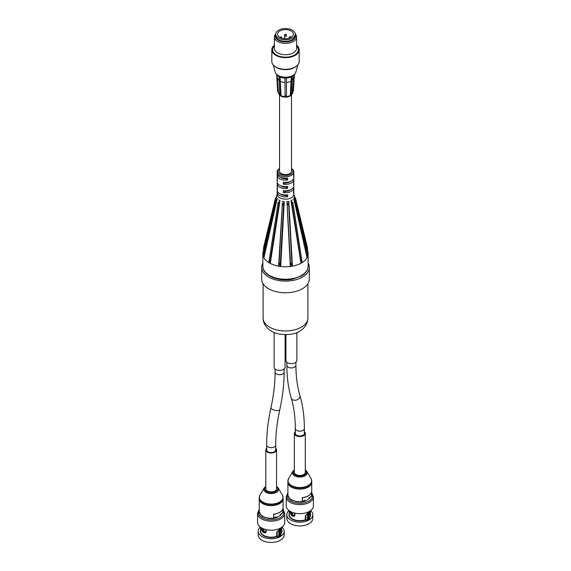 <?xml version="1.0" encoding="UTF-8"?>
<svg xmlns="http://www.w3.org/2000/svg" width="571" height="571" viewBox="0 0 571 571"><rect width="100%" height="100%" fill="white"/><g stroke="black" fill="none" stroke-linecap="round" stroke-linejoin="round"><path stroke-width="0.86" d="M310.124 510.938L308.533 515.92A106.127 61.275 60 0 1 307.99 515.577L309.368 511.687M309.147 512.066L307.99 515.577M289.005 510.574A12.983 7.494 0 0 0 286.835 514.721L286.835 518.418A12.983 7.494 0 0 0 299.818 525.912A12.983 7.494 0 0 0 312.808 518.418L312.808 514.721A12.983 7.494 0 0 0 310.638 510.574M293.144 515.656L291.86 514.157L294.422 515.784M291.874 514.157L290.525 511.545M290.289 511.409L291.838 514.164A115.799 91.51 -141.5 0 0 291.26 514.45L289.597 510.988M307.912 519.496L307.912 515.542L307.947 519.474M309.225 497.769L311.481 496.242L310.931 496.784L311.481 496.242L311.481 492.352A11.912 6.881 180 0 1 302.259 497.676L302.644 497.684A11.677 6.738 0 0 0 308.162 495.856M310.931 496.784L311.481 496.242A11.912 6.881 180 0 0 311.737 494.836L311.737 482.231A11.912 6.881 0 0 0 311.73 482.131L311.737 482.231A11.912 6.881 0 0 1 299.818 489.111A11.912 6.881 0 0 1 287.905 482.231L287.905 482.131A11.912 6.881 0 0 0 287.905 482.231L287.905 494.836A11.912 6.881 180 0 0 302.259 501.566L304.229 500.66M295.014 501.324A10.392 5.995 0 0 0 304.928 501.231L304.928 500.253L302.259 501.566L302.259 497.676M311.737 494.836L311.459 496.356L308.99 497.991M309.503 518.661L309.846 518.461L309.047 518.004L308.576 515.941M310.424 513.415A10.842 6.26 0 0 1 309.047 518.004L309.439 518.618M305.678 520.145L306.306 520.502L309.846 518.461M305.357 515.684L305.514 520.045A10.842 6.26 0 0 1 293.573 519.838A10.842 6.26 0 0 1 289.219 513.415M309.568 511.288L305.285 515.734M308.904 516.041L310.424 511.83L310.324 510.802L310.424 514.528A10.606 6.124 180 0 1 308.904 517.683L308.533 517.704L308.882 518.297M305.335 515.749L305.285 519.774A10.606 6.124 180 0 1 294.6 519.853A10.606 6.124 180 0 1 289.219 514.528L289.454 510.888L289.219 511.83L291.246 514.457M290.989 514.685L292.188 516.141L294.201 516.277L295.021 514.707L294.458 513.029M294.879 513.907L294.158 515.984L291.26 514.45M286.835 514.721A12.983 7.494 0 0 0 299.818 522.215A12.983 7.494 0 0 0 312.808 514.721M304.928 501.231L308.868 498.954A10.392 5.995 0 0 0 309.896 497.462M311.102 496.691L308.868 497.976L308.868 498.954M286.221 496.784L286.221 505.806A13.604 7.851 0 0 0 299.818 513.664A13.604 7.851 0 0 0 313.422 505.806L313.422 496.784A13.604 7.851 0 0 1 312.109 500.146A13.604 7.851 0 0 1 296.834 504.443A13.604 7.851 0 0 1 286.221 496.784L287.905 492.759M311.552 479.826A11.912 6.881 180 0 1 311.737 481.039L311.737 482.038A11.912 6.881 180 0 1 311.495 483.416A11.912 6.881 180 0 1 298.619 488.876A11.912 6.881 180 0 1 287.905 482.038L287.905 481.039A11.912 6.881 180 0 1 288.091 479.826M281.482 527.476L279.89 532.457A106.127 61.275 60 0 1 279.347 532.108L280.725 528.225M280.504 528.603L279.347 532.108M260.362 527.104A12.983 7.494 0 0 0 258.192 531.258L258.192 534.956A12.983 7.494 0 0 0 271.182 542.45A12.983 7.494 0 0 0 284.165 534.956L284.165 531.258A12.983 7.494 0 0 0 281.995 527.104M264.501 532.193L261.889 528.082M261.654 527.954L263.202 530.702L265.772 532.322M279.24 536.048L279.24 532.065L279.312 536.012M280.582 514.307L282.838 512.779L282.295 513.322L282.838 512.779L282.838 508.889A11.912 6.881 180 0 1 273.616 514.214L274.001 514.214A11.677 6.738 0 0 0 279.519 512.394M282.295 513.322L282.838 512.779A11.912 6.881 180 0 0 283.095 511.373L283.095 498.768A11.912 6.881 0 0 0 283.095 498.669L283.095 498.768A11.912 6.881 0 0 1 271.182 505.642A11.912 6.881 0 0 1 259.263 498.768L259.27 498.669A11.912 6.881 0 0 0 259.263 498.768L259.263 511.373A11.912 6.881 180 0 0 273.616 518.104L275.586 517.19M266.371 517.854A10.392 5.995 0 0 0 276.285 517.761L276.285 516.791L273.616 518.104L273.616 514.214M283.095 511.373L282.816 512.894L280.347 514.528M280.861 535.191L281.203 534.998L280.404 534.542L279.933 532.472M281.781 529.952A10.842 6.26 0 0 1 280.404 534.542L280.796 535.155M277.035 536.683L277.663 537.04L281.203 534.998M276.714 532.222L276.871 536.583A10.842 6.26 0 0 1 264.93 536.369A10.842 6.26 0 0 1 260.576 529.952M280.925 527.825L276.642 532.272M280.261 532.579L281.781 528.368L281.681 527.34M260.826 527.44L260.576 528.382L262.346 531.223L260.954 527.525M262.346 531.223L263.545 532.679L265.558 532.807L266.379 531.237L265.815 529.56M266.229 530.402L265.515 532.515L262.603 530.987M265.515 532.515L266.243 531.13L265.715 529.538M262.617 530.98A115.799 91.51 -141.5 0 1 263.202 530.702M258.192 531.258A12.983 7.494 0 0 0 271.182 538.753A12.983 7.494 0 0 0 284.165 531.258M276.285 517.761L280.225 515.485A10.392 5.995 0 0 0 281.253 514M282.459 513.222L280.225 514.514L280.225 515.485M257.578 513.322L257.578 522.344A13.604 7.851 0 0 0 271.182 530.202A13.604 7.851 0 0 0 284.779 522.344L284.779 513.322A13.604 7.851 0 0 1 283.473 516.684A13.604 7.851 0 0 1 268.192 520.98A13.604 7.851 0 0 1 257.578 513.322L259.263 509.296M282.909 496.363A11.912 6.881 180 0 1 283.095 497.577L283.095 498.569A11.912 6.881 180 0 1 281.446 502.066A11.912 6.881 180 0 1 268.049 505.207A11.912 6.881 180 0 1 259.263 498.569L259.263 497.577A11.912 6.881 180 0 1 259.448 496.363M266.65 445.073A4.525 2.612 180 0 0 271.182 447.685A4.525 2.612 180 0 0 275.707 445.073L275.707 449.934A4.525 2.612 180 0 1 271.182 452.546A4.525 2.612 180 0 1 266.65 449.934L266.65 445.073C266.664 433.132 268.099 420.649 270.968 407.615C273.702 395.182 275.072 383.341 275.079 372.114A4.525 2.612 180 0 0 279.604 374.726A4.525 2.612 180 0 0 284.13 372.114C284.122 384.047 282.681 396.531 279.811 409.564A4.525 1.777 -167.6 0 1 275.008 410.328A4.525 1.777 -167.6 0 1 270.968 407.615M275.707 448.278A5.36 3.098 180 0 1 276.542 449.934L276.542 488.847A5.36 3.098 180 0 1 273.388 491.667A5.36 3.098 180 0 1 265.815 488.847L265.815 449.934A5.36 3.098 180 0 1 266.65 448.278M276.542 449.934A5.36 3.098 180 0 1 273.388 452.753A5.36 3.098 180 0 1 265.815 449.934M299.953 395.639C302.88 405.603 304.35 416.566 304.35 428.535L304.35 433.396A4.525 2.612 180 0 1 299.818 436.008A4.525 2.612 180 0 1 295.293 433.396L295.293 428.535C295.278 417.344 293.937 407.237 291.267 398.201C288.334 388.237 286.87 377.274 286.87 365.304A4.525 2.612 180 0 0 288.198 367.153A4.525 2.612 180 0 0 293.13 367.717A4.525 2.612 180 0 0 295.921 365.304C295.935 376.496 297.284 386.603 299.953 395.639A4.525 3.24 163.5 0 1 297.762 399.514A4.525 3.24 163.5 0 1 292.538 399.729A4.525 3.24 163.5 0 1 291.267 398.201M285.086 334.734L285.086 367.253A5.482 3.162 180 0 1 277.884 370.258A5.482 3.162 180 0 1 274.123 367.253L274.123 332.558M296.877 332.558L296.877 360.444A5.482 3.162 180 0 1 291.396 363.606A5.482 3.162 180 0 1 285.914 360.444L285.914 334.734M285.557 186.574L285.557 187.138A5.96 3.44 180 0 1 281.289 186.132A5.96 3.44 180 0 1 280.589 185.646M285.557 187.138L287.656 188.351A8.337 4.818 180 0 1 277.163 183.705A8.337 4.818 180 0 1 277.335 182.727M285.557 178.202L285.557 178.773L287.656 179.986A8.337 4.818 180 0 1 277.163 175.333L277.163 177.574A8.337 4.818 0 0 0 277.442 178.823L277.442 180.764A8.337 4.818 180 0 1 277.163 179.522L277.163 181.756A8.337 4.818 0 0 0 287.656 186.41L287.656 188.351M277.163 183.705L277.163 185.939A8.337 4.818 0 0 0 277.442 187.188L277.442 189.129A8.337 4.818 180 0 1 277.163 187.888L277.163 190.122A8.337 4.818 0 0 0 287.656 194.775L287.656 196.717A8.337 4.818 180 0 1 277.163 192.07A8.337 4.818 180 0 1 277.335 191.092M285.557 194.939L285.557 195.503L287.656 196.717M285.557 178.773A5.96 3.44 180 0 1 281.289 177.767A5.96 3.44 180 0 1 280.589 177.281M277.163 175.333A8.337 4.818 180 0 1 277.335 174.362M290.411 189.829A5.96 3.44 180 0 1 285.443 191.321L285.443 190.757M293.665 186.91A8.337 4.818 180 0 1 293.837 187.888A8.337 4.818 180 0 1 283.344 192.534L285.443 191.321M283.344 192.534L283.344 190.593A8.337 4.818 0 0 0 293.837 185.939L293.837 183.705A8.337 4.818 180 0 1 293.558 184.947L293.558 183.005A8.337 4.818 0 0 0 293.837 181.756L293.837 179.522A8.337 4.818 180 0 1 283.344 184.169L285.443 182.956L285.443 182.392M290.411 181.464A5.96 3.44 180 0 1 285.443 182.956M293.665 178.545A8.337 4.818 180 0 1 293.837 179.522M283.344 184.169L283.344 182.228A8.337 4.818 0 0 0 293.837 177.574L293.837 175.333A8.337 4.818 180 0 1 293.558 176.582L293.558 174.64A8.337 4.818 0 0 0 293.837 173.391L293.837 171.928A8.337 4.818 0 0 0 291.46 168.559M293.665 182.727A8.337 4.818 180 0 1 293.837 183.705M293.665 174.362A8.337 4.818 180 0 1 293.837 175.333M293.665 191.092A8.337 4.818 180 0 1 293.837 192.07A8.337 4.818 180 0 1 293.558 193.312L293.558 191.371A8.337 4.818 0 0 0 293.837 190.122L293.837 187.888M277.163 187.888A8.337 4.818 180 0 1 277.335 186.91M277.163 179.522A8.337 4.818 180 0 1 277.335 178.545M307.619 250.955L294.301 195.874M307.541 256.665L307.526 255.558L307.619 256.507A22.633 13.069 0 0 0 308.133 253.731A22.633 13.069 0 0 0 307.919 251.918L293.837 193.969M307.169 257.464L307.434 254.159L307.177 257.514L294.386 199.343L293.751 198.515L307.062 257.714L307.184 256.293M302.002 262.631L301.966 261.511L302.252 262.517A22.633 13.069 0 0 0 307.062 257.714M301.966 261.511L292.816 202.191C293.002 204.204 292.616 204.033 291.653 201.67L290.989 200.642L300.996 263.26C301.145 260.098 301.445 259.277 301.888 260.783L302.009 262.681L300.996 263.21M292.045 266.193L291.995 265.065L292.395 266.179A22.633 13.069 0 0 0 300.724 263.402M290.668 266.407L290.668 266.464C291.032 262.739 291.481 262.439 292.031 265.551L292.052 266.25L290.668 266.464L286.956 201.684L290.311 266.5L290.718 265.265M280.332 266.407L280.282 265.265L280.689 266.5A22.633 13.069 0 0 0 290.311 266.5M270.004 263.21L269.969 262.053L270.276 263.402A22.633 13.069 0 0 0 278.605 266.179L279.005 265.065L278.955 266.193M263.831 257.464L263.816 256.293L263.938 257.714A22.633 13.069 0 0 0 268.748 262.517L269.034 261.511L268.998 262.631M278.505 199.779L280.011 200.642L279.347 201.67C278.384 204.033 277.998 204.204 278.184 202.191L269.034 261.511M277.163 193.969L263.081 251.918A22.633 13.069 0 0 0 262.867 253.731A22.633 13.069 0 0 0 263.381 256.507L263.474 255.558L263.459 256.665M276.699 195.874L263.381 250.955M279.54 168.559A8.337 4.818 0 0 0 277.163 171.928A8.337 4.818 0 0 0 285.5 176.746A8.337 4.818 0 0 0 293.837 171.928M291.46 168.631A7.387 4.261 180 0 1 290.453 174.319A7.387 4.261 180 0 1 280.547 174.319A7.387 4.261 180 0 1 279.54 168.631M277.163 192.07L277.163 194.304A8.337 4.818 0 0 0 285.5 199.122A8.337 4.818 0 0 0 293.837 194.304L293.837 192.07M277.163 171.928L277.163 173.391A8.337 4.818 0 0 0 287.656 178.045L287.656 179.986M291.46 95.029L291.46 171.15A5.96 3.44 180 0 1 287.777 174.333A5.96 3.44 180 0 1 281.289 173.584A5.96 3.44 180 0 1 279.54 171.15L279.54 95.029M280.589 194.012A5.96 3.44 0 0 0 281.289 194.497A5.96 3.44 0 0 0 285.557 195.503M276.699 197.33L277.249 198.515L276.614 199.343C275.807 200.913 275.465 201.327 275.586 200.571L276.635 197.602M263.938 257.714L277.249 198.515M270.276 263.402L280.011 200.642M282.188 201.37L284.244 201.691L283.723 202.898C282.98 205.881 282.545 205.817 282.424 202.698L278.605 266.179M280.689 266.5L284.244 201.691M286.756 201.691L288.812 201.37L288.576 202.698C288.455 205.817 288.02 205.881 287.277 202.898M292.395 266.179L288.812 201.37M290.989 200.642L292.495 199.779M293.751 198.515L294.301 197.33L295.414 200.571C295.535 201.327 295.193 200.913 294.386 199.343M294.193 195.425L294.729 196.538M276.271 196.538L276.807 195.425M307.548 250.148L307.384 247.393L295.457 197.887M293.858 198.415L294.315 197.438M291.167 200.585L292.409 199.864M286.956 201.684L288.648 201.42M279.64 266.357L278.948 266.25L278.969 265.551C279.519 262.439 279.968 262.739 280.332 266.464L279.64 266.357M282.352 201.42L284.044 201.684M270.004 263.26L268.991 262.681L269.112 260.783C269.555 259.277 269.855 260.098 269.997 263.267M278.591 199.864L279.833 200.585M263.831 257.514L263.566 254.159L263.823 257.514M276.685 197.438L277.142 198.415M275.543 197.887L263.616 247.393L263.452 250.148M293.744 74.894A8.936 5.16 180 0 1 292.48 76.129L291.738 93.694L290.304 94.558L291.324 76.635M290.76 94.294L291.503 76.728A8.936 5.16 180 0 1 286.492 78.034L286.456 95.414L285.008 95.593L285.065 78.056A8.936 5.16 180 0 1 279.918 76.935A8.936 5.16 180 0 1 279.383 76.664A8.936 5.16 180 0 1 278.876 76.371L278.876 76.371A8.936 5.16 180 0 1 277.256 74.894M276.642 74.394L277.634 91.431L278.305 92.545A7.202 4.161 180 0 0 285.721 96.563A7.202 4.161 180 0 0 292.695 92.545L293.979 74.715M292.745 91.674L293.408 91.146L294.386 74.373M281.046 94.729L279.576 93.908L278.862 76.386L279.904 76.949L280.618 94.479L281.075 94.707L280.083 76.835M291.524 76.742L292.009 76.435A8.936 5.16 180 0 0 292.48 76.129L292.009 76.435A8.936 5.16 180 0 1 291.503 76.728M278.263 91.931L277.028 74.715M280.618 94.479L279.576 93.908M285.008 95.593L285.036 82.41A8.051 4.647 180 0 1 280.525 81.425M279.026 80.54A8.051 4.647 180 0 1 277.506 78.327M293.537 78.041A8.051 4.647 180 0 1 293.53 78.127A8.051 4.647 180 0 1 292.323 80.24M290.853 81.239A8.051 4.647 180 0 1 286.485 82.381M285.036 82.41L285.057 77.92M285.065 78.077L286.492 78.049A8.936 5.16 180 0 1 285.778 78.063A8.936 5.16 180 0 1 285.065 78.056M286.456 95.414L285.029 95.443M291.453 37.201L290.889 36.872A0.999 0.578 0 0 0 289.804 36.751A0.999 0.578 0 0 0 289.183 37.286A0.999 0.578 0 0 0 289.476 37.693L289.954 37.964M291.096 37.422A7.908 4.568 180 0 1 282.474 38.407A7.908 4.568 180 0 1 277.592 34.189A7.908 4.568 180 0 1 285.5 29.621A7.908 4.568 180 0 1 293.408 34.189A7.908 4.568 180 0 1 291.096 37.422M292.409 38.178A9.771 5.639 180 0 1 281.76 39.399A9.771 5.639 180 0 1 275.729 34.189A9.771 5.639 180 0 1 285.5 28.55A9.771 5.639 180 0 1 295.271 34.189A9.771 5.639 180 0 1 292.409 38.178M295.271 34.189L295.271 35.745A9.771 5.639 180 0 1 292.409 39.734A9.771 5.639 180 0 1 281.76 40.955A9.771 5.639 180 0 1 275.729 35.745L275.729 34.189M308.133 263.053A23.825 13.754 180 0 1 309.325 267.349A23.825 13.754 180 0 1 285.5 281.103A23.825 13.754 180 0 1 261.675 267.349A23.825 13.754 180 0 1 262.867 263.053M309.325 267.349L309.325 279.019A23.825 13.754 180 0 1 285.5 292.78A23.825 13.754 180 0 1 261.675 279.019L261.675 267.349M304.35 431.612A5.482 3.162 180 0 1 305.299 433.396L305.299 472.31A5.482 3.162 180 0 1 299.818 475.472A5.482 3.162 180 0 1 294.343 472.31L294.343 433.396A5.482 3.162 180 0 1 295.293 431.612M305.299 433.396A5.482 3.162 180 0 1 299.818 436.565A5.482 3.162 180 0 1 294.343 433.396M271.825 49.756L271.825 61.425A13.675 7.894 -0 0 0 280.268 68.72A13.675 7.894 -0 0 0 295.171 67.007A13.675 7.894 -0 0 0 299.175 61.425L299.175 49.756A13.675 7.894 180 0 1 295.171 55.337A13.675 7.894 180 0 1 280.268 57.05A13.675 7.894 180 0 1 271.825 49.756A13.675 7.894 180 0 1 274.394 45.145M296.092 66.422A12.869 7.43 180 0 1 294.6 67.457A12.869 7.43 180 0 1 274.908 66.422M295.257 33.91A11.106 6.409 180 0 1 296.606 36.965A11.106 6.409 180 0 1 293.351 41.497A11.106 6.409 180 0 1 281.253 42.889A11.106 6.409 180 0 1 274.394 36.965A11.106 6.409 180 0 1 275.743 33.91M275.729 34.688A10.085 5.824 -0 0 0 280.504 41.198A10.085 5.824 -0 0 0 292.63 40.255A10.085 5.824 -0 0 0 295.271 34.688M274.394 46.001A12.869 7.43 -0 0 0 277.634 55.637A12.869 7.43 -0 0 0 294.6 55.009A12.869 7.43 -0 0 0 296.606 46.001M296.606 36.965L296.606 48.314A11.106 6.409 180 0 1 293.351 52.846A11.106 6.409 180 0 1 281.253 54.238A11.106 6.409 180 0 1 274.394 48.314L274.394 36.965M296.606 45.145A13.675 7.894 180 0 1 299.175 49.756M292.238 39.834A9.293 5.367 180 0 1 292.074 39.927A9.293 5.367 180 0 1 278.762 39.834M297.798 64.88L295.857 72.082A10.485 6.053 180 0 1 292.916 75.436A10.485 6.053 180 0 1 282.245 76.907A10.485 6.053 180 0 1 275.143 72.082L273.202 64.88M292.124 513.329L291.76 513.543L292.124 513.329M307.519 514.971A9.4 5.425 180 0 1 307.976 515.385L307.519 514.971M308.533 515.92L308.533 517.704M292.209 512.315L292.209 514.607M292.509 515.021L292.509 512.43M306.813 520.131L307.519 518.218A7.694 4.447 180 0 1 306.727 520.181M305.485 515.699L305.485 519.888M305.835 520.152L305.835 515.456M292.659 515.185L292.659 512.487M307.997 515.356A9.329 5.389 0 0 0 307.655 515.021A9.329 5.389 0 0 0 307.519 514.906M291.731 512.123L291.731 513.964L291.76 512.137M302.373 501.531L302.373 497.748M311.416 496.313L311.416 492.552M311.737 493.551A12.648 7.302 180 0 1 311.252 499.133A12.648 7.302 180 0 1 294.979 502.751A12.648 7.302 180 0 1 287.905 493.551M263.481 529.867L263.117 530.081L263.481 529.867M278.876 531.508A9.4 5.425 180 0 1 279.333 531.922L278.876 531.508M279.89 532.457L280.24 534.834M263.566 528.853L263.566 531.137M263.866 531.558L263.866 528.967M278.17 536.669L278.876 534.756A7.694 4.447 180 0 1 278.091 536.719M276.842 532.236L276.842 536.419M277.192 536.69L277.192 531.994M264.016 531.722L264.016 529.024M280.504 528.425L279.24 532.065L279.269 536.033M279.355 531.894A9.329 5.389 0 0 0 279.012 531.558A9.329 5.389 0 0 0 278.876 531.437M263.088 528.66L263.088 530.495M273.737 518.068L273.737 514.285M282.773 512.851L282.773 509.089M279.89 534.242L280.261 534.22A10.606 6.124 180 0 0 281.781 531.059L281.681 527.333M260.576 528.368L260.576 531.059A10.606 6.124 180 0 0 265.958 536.39A10.606 6.124 180 0 0 276.642 536.305L276.692 532.286M283.095 510.089A12.648 7.302 180 0 1 282.609 515.67A12.648 7.302 180 0 1 266.336 519.289A12.648 7.302 180 0 1 259.263 510.089M276.542 486.692A6.531 3.769 180 0 1 276.807 490.76A6.531 3.769 180 0 1 267.656 492.016A6.531 3.769 180 0 1 265.815 486.692M281.367 500.717A11.827 6.831 180 0 1 266.25 503.458A11.827 6.831 180 0 1 259.983 495.05L259.263 497.577A11.912 6.881 180 0 0 268.049 504.207A11.912 6.881 180 0 0 281.446 501.067A11.912 6.881 180 0 0 283.095 497.577L282.381 495.05A11.827 6.831 180 0 1 281.367 500.717M276.542 486.292L278.184 487.927A7.394 4.268 180 0 1 277.549 491.467A7.394 4.268 180 0 1 268.099 493.18A7.394 4.268 180 0 1 264.173 487.927L259.983 495.05M304.35 428.535A4.525 2.612 180 0 1 301.552 430.948A4.525 2.612 180 0 1 296.62 430.384A4.525 2.612 180 0 1 295.293 428.535M307.897 318.033A22.397 12.933 180 0 1 285.5 330.959A22.397 12.933 180 0 1 263.103 318.033C263.152 321.223 264.152 324.078 266.086 326.598L268.063 328.746C270.961 331.316 274.458 333.057 278.569 333.971C289.012 335.398 296.656 334.056 301.495 329.945C303.329 328.653 307.505 325.149 307.897 318.033L307.897 283.716M262.867 266.179C262.539 275.629 278.762 282.088 292.438 279.212L301.524 275.893C305.785 273.316 307.983 270.076 308.133 266.179A22.633 13.069 180 0 1 285.5 279.248A22.633 13.069 180 0 1 262.867 266.179L262.867 253.731M301.031 262.053L291.653 201.67M292.902 203.019L301.766 260.233M288.576 202.698L291.995 265.065M279.005 265.065L282.424 202.698M283.723 202.898L280.282 265.265M269.234 260.233L278.098 203.019M279.347 201.67L269.969 262.053M276.614 199.343L263.816 256.293M284.693 35.466A0.928 0.535 180 0 1 284.572 35.202L284.572 38.728M284.572 35.202A0.928 0.928 0 0 1 285.5 34.274A0.928 0.928 0 0 1 286.428 35.202A0.928 0.535 180 0 1 286.307 35.466M280.033 37.493A0.928 0.928 0 0 1 281.817 37.864A0.928 0.535 180 0 1 281.681 38.143A0.928 0.535 180 0 1 281.646 38.178M285.579 36.458A0.928 0.535 180 0 1 284.572 35.923A0.928 0.928 0 0 1 285.5 34.995A0.928 0.928 0 0 1 286.428 35.923A0.928 0.535 180 0 1 285.579 36.458M286.428 35.88A0.928 0.535 180 0 1 286.428 35.923L286.428 35.202M289.476 38.136L289.476 37.693M305.299 470.261A6.531 3.769 180 0 1 306.22 473.066A6.531 3.769 180 0 1 297.348 475.8A6.531 3.769 180 0 1 294.343 470.261M311.409 482.081A11.827 6.831 180 0 1 296.727 487.306A11.827 6.831 180 0 1 288.619 478.519L287.905 481.039A11.912 6.881 180 0 0 298.619 487.877A11.912 6.881 180 0 0 311.495 482.416A11.912 6.881 180 0 0 311.737 481.039L311.017 478.519A11.827 6.831 180 0 1 311.409 482.081M305.299 469.833L306.827 471.389A7.394 4.268 180 0 1 307.07 473.623A7.394 4.268 180 0 1 297.884 476.885A7.394 4.268 180 0 1 292.816 471.389L288.619 478.519M292.124 513.415L291.76 513.622M292.124 514.457L292.124 512.287M292.637 512.48L292.637 515.17M290.496 511.859L291.974 514.171M307.883 519.517L307.883 515.527L309.147 511.894M291.995 514.2C292.98 515.763 293.901 516.241 294.757 515.642M304.707 500.46L302.366 501.752L296.392 501.623C292.795 500.167 290.061 501.402 287.905 494.836M302.459 497.755C307.219 497.006 310.217 495.235 311.459 492.445M309.596 511.266L305.399 515.756L305.399 519.653L306.306 520.424L309.603 518.518M294.358 513.001L294.779 515.249L294.215 515.948M311.737 492.759L313.422 496.784M307.519 518.218L307.519 514.057M263.481 529.945L263.117 530.159M263.481 530.994L263.481 528.825M263.995 529.017L263.995 531.708M261.853 528.418L263.331 530.709M263.352 530.737C264.337 532.293 265.258 532.779 266.115 532.172M263.117 530.523L263.117 528.675M276.064 516.998L273.723 518.29L267.749 518.154C264.152 516.705 261.418 517.94 259.263 511.373M273.816 514.293C278.577 513.543 281.574 511.773 282.816 508.982M280.953 527.804L276.757 532.286L276.985 536.576L277.663 536.961L280.961 535.056M260.576 528.382L260.811 527.426M283.095 509.296L284.779 513.322M278.876 534.756L278.876 530.595M275.707 445.073C275.707 433.839 277.078 422.005 279.811 409.564M275.079 369.037L275.079 372.114M284.13 369.037L284.13 372.114M278.184 487.927L282.381 495.05M264.173 487.927L265.815 486.292M286.87 362.228L286.87 365.304M295.921 362.228L295.921 365.304M308.133 266.179L308.133 253.731M295.414 200.571L307.434 254.159M292.816 202.191L301.888 260.783M278.184 202.191L269.112 260.783M275.586 200.571L263.566 254.159M278.305 92.545C279.676 95.935 282.145 97.427 285.707 97.02C289.076 97.32 291.403 95.828 292.695 92.545M293.53 78.127L293.979 74.708M281.817 37.864L281.817 38.228M289.183 38.236L289.183 37.286M263.103 283.716L263.103 318.033M306.827 471.389L311.017 478.519M292.816 471.389L294.343 469.833"/></g></svg>
